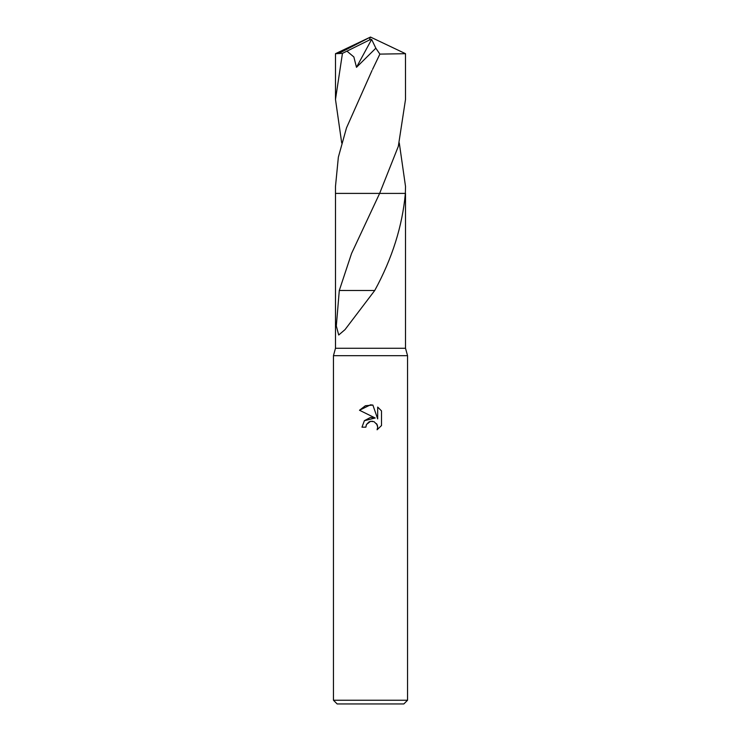 <?xml version="1.0" encoding="UTF-8"?>
<svg xmlns="http://www.w3.org/2000/svg" width="741" height="741" viewBox="0 0 741 741"><rect width="100%" height="100%" fill="white"/><g stroke="black" fill="none" stroke-linecap="round" stroke-linejoin="round"><path stroke-width="1.11" d="M370.5 193.401L335.488 193.401L335.488 348.27L333.45 355.68L407.55 355.68L407.55 700.245L333.45 700.245L337.155 703.95L403.845 703.95L407.55 700.245M335.488 348.27L405.512 348.27L407.55 355.68M370.5 421.36L366.499 424.482L365.869 427.168L361.978 427.168L364.396 420.675L370.5 417.433L375.215 418.007L359.496 410.245L370.5 404.827L372.89 405.077L377.688 418.915L377.688 407.068L381.513 410.922L381.513 425.538L377.086 429.78L377.706 427.131L377.252 424.862L374.057 421.666L370.5 421.36L372.64 421.277M399.288 142.967L405.522 186.473L405.355 193.401C402.409 226.079 392.202 258.452 374.733 290.5L345.019 329.625L338.711 335.006L336.312 325.947L339.295 290.481L351.567 253.441L379.633 193.41L405.512 193.401L405.512 348.27M365.869 427.168L366.267 425.001M376.576 423.657L377.706 427.131L377.086 429.78L381.513 425.538M375.215 418.007L364.35 420.721M366.499 424.482L368.907 421.962M369.527 421.666L370.352 421.388M381.513 410.922L377.688 407.068M372.89 405.077L365.406 405.735L359.496 410.245M374.446 290.5L339.471 290.481M342.444 53.371L369.435 39.995L370.5 37.05L405.484 53.667L405.512 99.451L398.325 146.329L379.633 193.401L335.478 193.401L335.478 186.473L338.359 157.157L346.501 127.869L372.019 70.488M405.512 53.695L379.883 54.112L372.538 69.413M335.488 99.451L335.488 53.695L342.444 53.38L335.488 99.451L341.712 142.967M346.955 51.157L353.855 56.946L356.486 67.301L375.844 48.193L379.883 54.112M369.435 39.995L371.63 39.412L375.844 48.193M371.63 39.412L356.486 67.301M369.435 39.884L370.5 37.05L338.878 53.38M333.45 355.68L333.45 700.245M370.5 37.05L335.516 53.667"/></g></svg>
